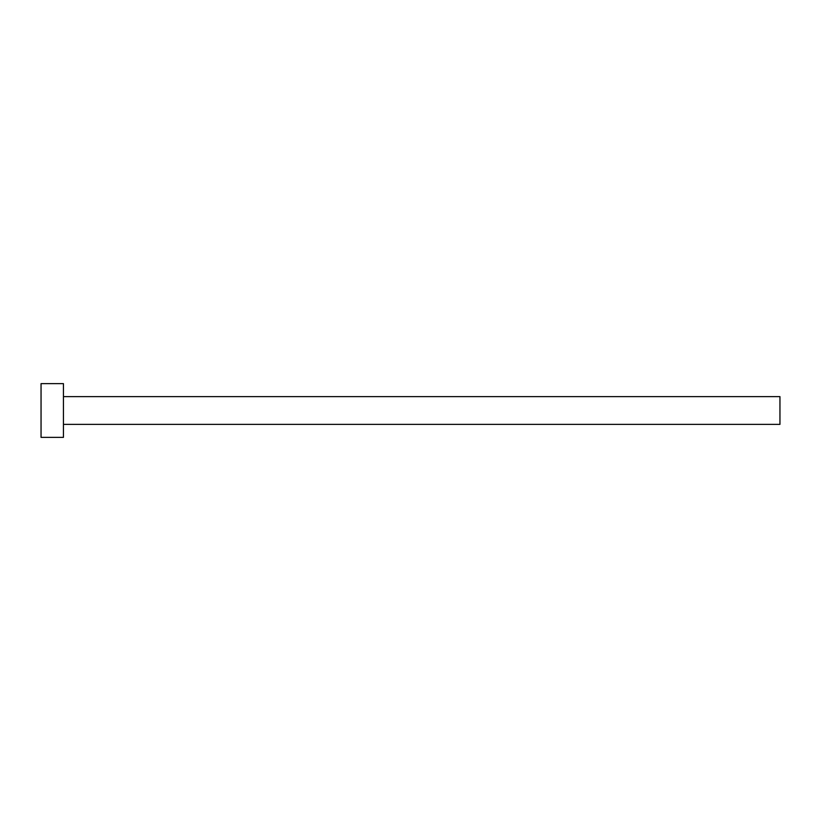 <?xml version="1.0" encoding="UTF-8"?>
<svg xmlns="http://www.w3.org/2000/svg" width="821" height="821" viewBox="0 0 821 821"><rect width="100%" height="100%" fill="white"/><g stroke="black" fill="none" stroke-linecap="round" stroke-linejoin="round"><path stroke-width="1.23" d="M63.443 396.615L779.95 396.615L779.95 424.385L63.443 424.385M63.443 410.5L63.443 437.367L41.05 437.367L41.05 383.633L63.443 383.633L63.443 410.5"/></g></svg>
